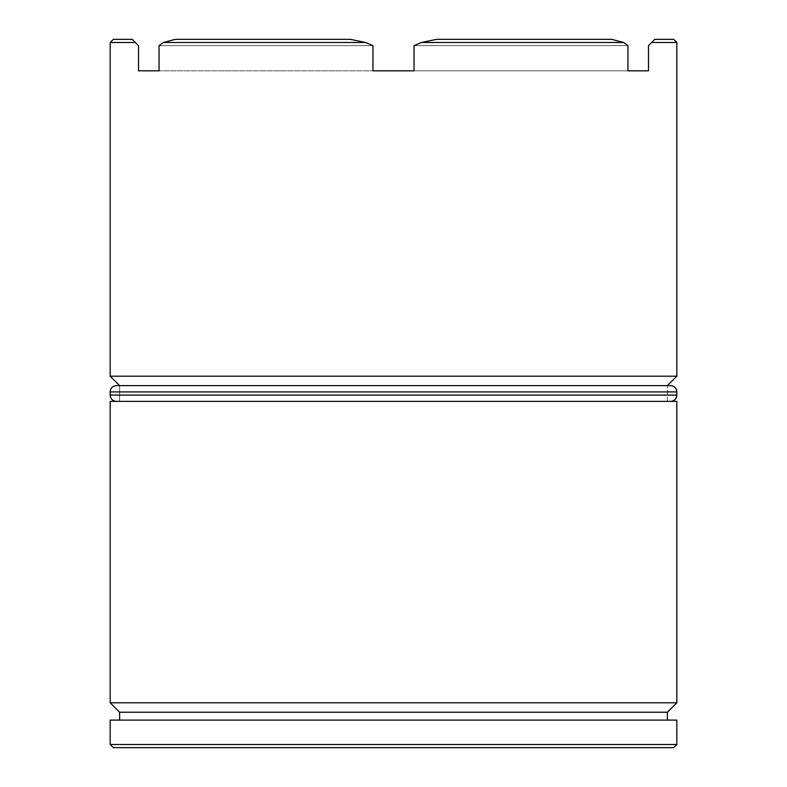 <?xml version="1.0" encoding="UTF-8"?>
<svg xmlns="http://www.w3.org/2000/svg" width="787" height="787" viewBox="0 0 787 787"><rect width="100%" height="100%" fill="white"/><g stroke="black" fill="none" stroke-linecap="round" stroke-linejoin="round"><path stroke-width="0.59" stroke-dasharray="3.94 2.95" d="M119.624 385.63L667.376 385.63L119.624 385.63L119.624 401.37L667.376 401.37L667.376 385.63L667.376 401.37L110.18 401.37L676.82 401.37L119.624 401.37L667.376 401.37L119.624 401.37L119.624 385.63L667.376 385.63L119.624 385.63M119.624 720.105L676.82 720.105L119.624 720.105M651.636 42.498L654.784 39.35L673.672 39.35L654.784 39.35L651.636 42.498L676.82 42.498L651.636 42.498L648.488 45.646L651.636 42.498M350.441 39.35L175.275 39.35L350.441 39.35L175.275 39.35L350.441 39.35L365.562 42.498L163.303 42.498L175.275 39.35L163.303 42.498L365.562 42.498L372.959 45.646L372.959 70.83L414.041 70.83L414.041 45.646L421.438 42.498L436.559 39.35L611.725 39.35L436.559 39.35L611.725 39.35L623.697 42.498L421.438 42.498L623.697 42.498L627.947 45.646L627.947 70.83L648.488 70.83L648.488 45.646L648.488 70.83L414.041 70.83L414.041 45.646L627.947 45.646L627.947 70.83L159.053 70.83L159.053 45.646L163.303 42.498L159.053 45.646L372.959 45.646L159.053 45.646L372.959 45.646L372.959 70.83L159.053 70.83L372.959 70.83L159.053 70.83L159.053 45.646L372.959 45.646L365.562 42.498L350.441 39.35L175.275 39.35L350.441 39.35M132.216 39.35L113.328 39.35L132.216 39.35L135.364 42.498L110.18 42.498L135.364 42.498L138.512 45.646L138.512 70.83L159.053 70.83L138.512 70.83L138.512 45.646L132.216 39.35M611.725 39.35L436.559 39.35L421.438 42.498L414.041 45.646L627.947 45.646L414.041 45.646L627.947 45.646L623.697 42.498L611.725 39.35L436.559 39.35L611.725 39.35M113.328 747.65L673.672 747.65L113.328 747.65M676.82 744.502L110.18 744.502L676.82 744.502M119.624 712.235L667.376 712.235L119.624 712.235M676.82 702.791L110.18 702.791L676.82 702.791M676.82 376.186L110.18 376.186L676.82 376.186M116.476 401.37L670.524 401.37L116.476 401.37M676.82 395.074L110.18 395.074L676.82 395.074M110.18 391.926L676.82 391.926L110.18 391.926M116.476 385.63L670.524 385.63L116.476 385.63"/><path stroke-width="1.18" d="M110.18 702.791L119.624 712.235L667.376 712.235L676.82 702.791L110.18 702.791L676.82 702.791L676.82 401.37L110.18 401.37L110.18 702.791L110.18 401.37L676.82 401.37L676.82 702.791L667.376 712.235L119.624 712.235L119.624 720.105L119.624 712.235L110.18 702.791M110.18 376.186L119.624 385.63L110.18 376.186L676.82 376.186L110.18 376.186L110.18 42.498L110.18 376.186M667.376 385.63L676.82 376.186L676.82 42.498L651.636 42.498L648.488 45.646L648.488 70.83L627.947 70.83L627.947 45.646L623.697 42.498L421.438 42.498L414.041 45.646L414.041 70.83L372.959 70.83L372.959 45.646L365.562 42.498L163.303 42.498L159.053 45.646L159.053 70.83L138.512 70.83L138.512 45.646L135.364 42.498L110.18 42.498L135.364 42.498L132.216 39.35L113.328 39.35L132.216 39.35L138.512 45.646L138.512 70.83L159.053 70.83L159.053 45.646L163.303 42.498L365.562 42.498L350.441 39.35L175.275 39.35L350.441 39.35L365.562 42.498L372.959 45.646L372.959 70.83L414.041 70.83L414.041 45.646L421.438 42.498L623.697 42.498L611.725 39.35L436.559 39.35L611.725 39.35L623.697 42.498L627.947 45.646L627.947 70.83L648.488 70.83L648.488 45.646L651.636 42.498L676.82 42.498L673.672 39.35L676.82 42.498L676.82 376.186L667.376 385.63M110.18 744.502L113.328 747.65L673.672 747.65L676.82 744.502L110.18 744.502L676.82 744.502L676.82 720.105L110.18 720.105L110.18 744.502L110.18 720.105L676.82 720.105L676.82 744.502L673.672 747.65L113.328 747.65L110.18 744.502M667.376 720.105L667.376 712.235L667.376 720.105M654.784 39.35L673.672 39.35L654.784 39.35L651.636 42.498L654.784 39.35M175.275 39.35L163.303 42.498L175.275 39.35M436.559 39.35L421.438 42.498L436.559 39.35M670.524 385.63L116.476 385.63A6.296 6.296 0 0 0 110.18 391.926L676.82 391.926A6.296 6.296 0 0 0 670.524 385.63L116.476 385.63A6.296 6.296 0 0 0 110.18 391.926L110.18 395.074A6.296 6.296 0 0 0 116.476 401.37A6.296 6.296 0 0 1 110.18 395.074L676.82 395.074L110.18 395.074L110.18 391.926L676.82 391.926L676.82 395.074L676.82 391.926A6.296 6.296 0 0 0 670.524 385.63M670.524 401.37A6.296 6.296 0 0 0 676.82 395.074A6.296 6.296 0 0 1 670.524 401.37M110.18 42.498L113.328 39.35"/></g></svg>
